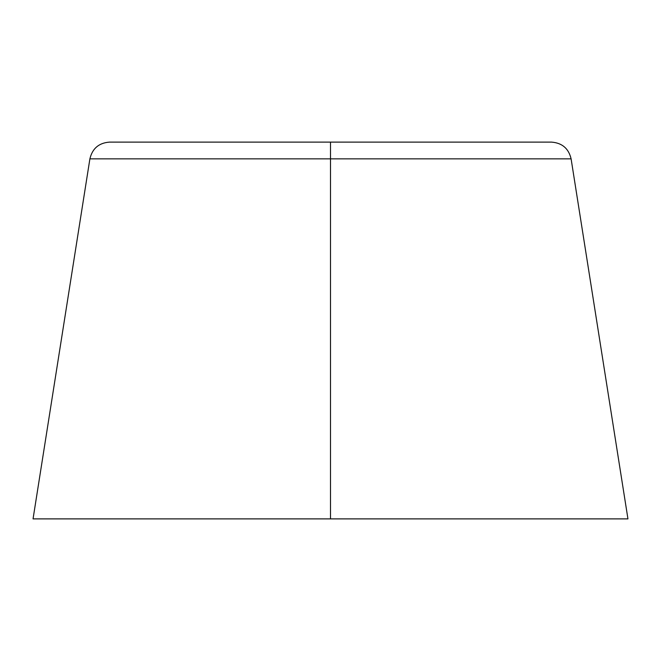 <?xml version="1.0" encoding="UTF-8"?>
<svg xmlns="http://www.w3.org/2000/svg" width="661" height="661" viewBox="0 0 661 661"><rect width="100%" height="100%" fill="white"/><g stroke="black" fill="none" stroke-linecap="round" stroke-linejoin="round"><path stroke-width="0.99" d="M33.05 518.885L89.896 158.855L330.5 158.855L89.896 158.855L330.5 158.855L330.5 142.115L551.514 142.115L330.5 142.115L330.5 158.855L571.104 158.855L330.5 158.855L330.5 518.885L33.05 518.885L627.95 518.885L571.104 158.855L330.5 158.855L330.5 518.885L627.95 518.885M571.104 158.855C568.65 148.502 562.123 142.916 551.514 142.115L109.486 142.115C98.877 142.916 92.35 148.502 89.896 158.855"/></g></svg>
